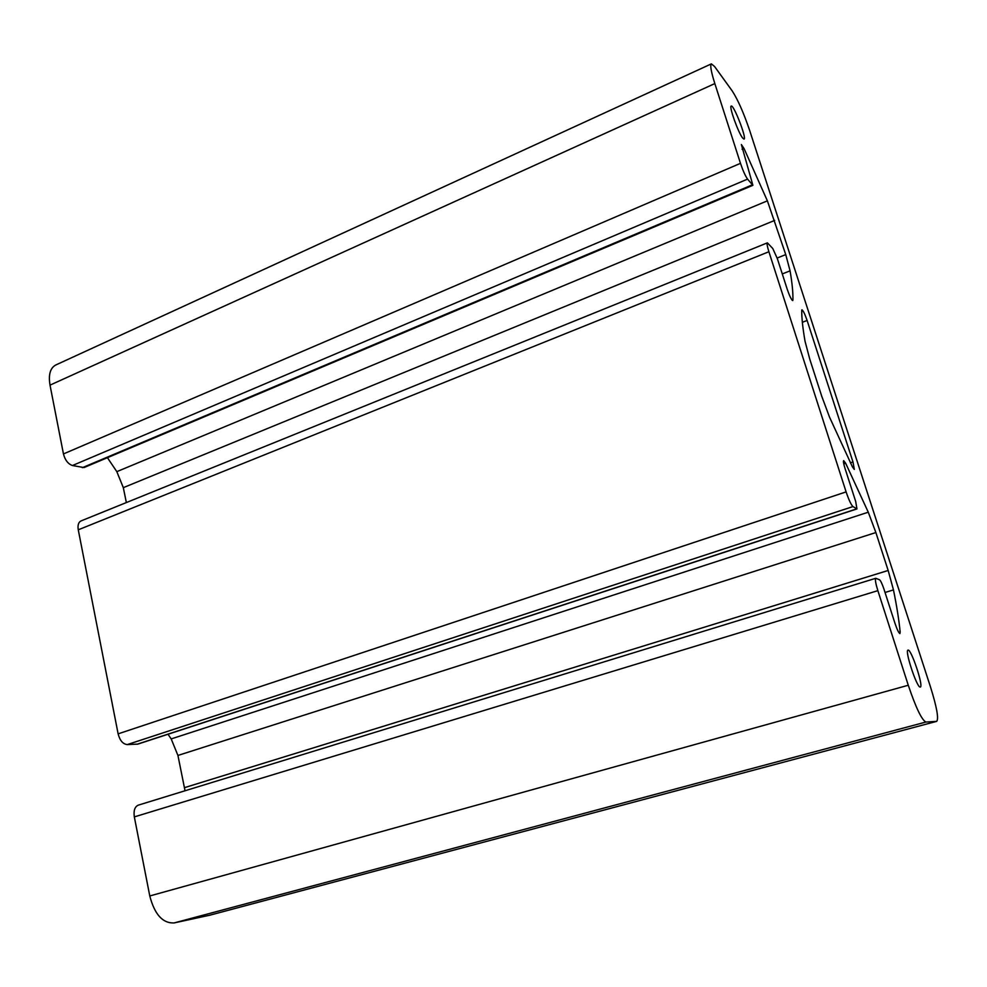 <?xml version="1.0" encoding="UTF-8"?>
<svg xmlns="http://www.w3.org/2000/svg" width="987" height="987" viewBox="0 0 987 987"><rect width="100%" height="100%" fill="white"/><g stroke="black" fill="none" stroke-linecap="round" stroke-linejoin="round"><path stroke-width="1.48" d="M821.764 396.33L809.722 358.984L805.034 341.218C802.752 328.079 801.654 317.814 801.74 310.399L801.925 309.795C803.147 310.461 804.874 314.014 807.107 320.467L852.978 461.941L854.323 469.442L852.41 466.863L829.536 417.156L821.764 396.33M711.38 63.871L55.753 364.993C50.214 368.015 48.301 374.727 50.016 385.127L63.452 453.934C65.08 460.127 68.078 463.989 72.446 465.519L83.994 467.567L752.884 185.309L741.373 144.546L744.001 148.457L767.38 200.842L785.751 254.597L790.069 270.857C792.129 282.775 793.092 292.473 792.931 299.974L792.721 300.579C791.438 299.888 789.625 296.186 787.293 289.45L777.349 258.643L772.759 248.49L767.38 242.851C766.726 243.456 767.232 246.417 768.898 251.734L846.106 491.896C848.82 499.903 851.102 504.801 852.965 506.578L856.95 508.934L855.68 501.445L845.02 468.406C843.577 463.767 843.132 461.188 843.675 460.633L845.686 463.31L868.276 512.204L875.876 532.548L888.164 570.474L893.469 589.918C896.714 605.796 898.947 619.811 900.156 631.964L899.922 633.568C898.812 633.123 897.183 629.78 895.061 623.562L883.982 589.202C882.181 583.872 880.712 580.751 879.565 579.801L875.777 578.283C874.914 579.196 875.605 583.317 877.862 590.658L908.274 685.249C915.899 707.765 921.784 720.029 925.917 722.04L936.712 721.361C938.859 718.573 936.786 707.124 930.507 687.001L749.688 130.531C743.692 112.888 737.869 99.687 732.218 90.927L714.539 66.474L711.38 63.871C709.949 65.105 711.096 71.681 714.835 83.587L740.472 163.336C742.964 170.677 745.321 175.933 747.566 179.116L752.884 185.309M742.668 138.057C738.288 132.801 728.751 106.14 731.231 106.078C733.612 104.215 746.986 138.698 744.05 139.105L742.668 138.057M920.155 687.051C916.837 687.742 904.437 650.001 908.015 650.137C911.05 648.348 923.894 686.853 920.291 687.038L920.155 687.051M875.777 578.283L138.266 805.158C134.763 806.761 133.442 810.672 134.331 816.891L149.777 895.962C154.626 914.468 162.744 923.462 174.119 922.931L209.737 915.208M168.012 734.242L171.195 738.918L177.931 755.45L185.038 790.772M767.38 242.851L81.008 520.939C78.454 522.246 77.541 525.207 78.269 529.809L118.119 733.847C119.859 740.509 122.894 744.087 127.249 744.593L137.847 744.112L856.95 508.934M107.423 457.684L116.824 471.65L123.313 487.664L126.361 502.568M714.835 83.587L50.016 385.127M807.107 320.467L802.357 322.28M852.978 461.941L850.399 462.817M740.472 163.336L63.452 453.934M747.566 179.116L72.446 465.519M752.254 184.877L82.365 467.678M936.577 721.386L208.825 915.455M925.917 722.04L174.119 922.931M908.274 685.249L149.777 895.962M877.862 590.658L134.331 816.891M900.156 631.964L898.75 632.383M893.469 589.918L885.043 592.471M888.164 570.474L184.507 787.651M875.876 532.548L177.931 755.45M868.276 512.204L171.195 738.918M845.686 463.31L843.786 463.952M856.704 508.885L137.107 744.235M852.965 506.578L127.249 744.593M846.106 491.896L118.119 733.847M768.898 251.734L78.269 529.809M792.931 299.974L792.179 300.27M790.069 270.857L782.284 273.93M785.751 254.597L777.151 258.039M774.672 220.422L123.313 487.664M767.38 200.842L116.824 471.65M744.001 148.457L742.088 149.284M209.281 915.344L936.712 721.361"/></g></svg>

